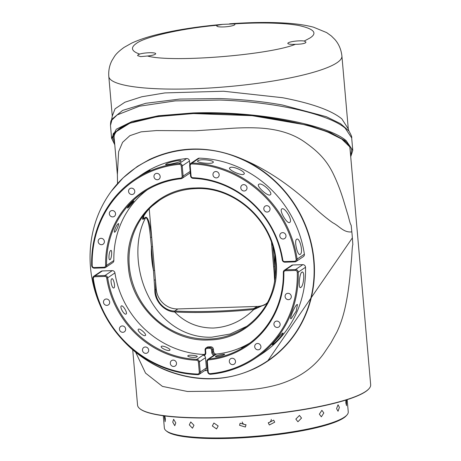 <?xml version="1.0" encoding="UTF-8"?>
<svg xmlns="http://www.w3.org/2000/svg" width="461" height="461" viewBox="0 0 461 461"><rect width="100%" height="100%" fill="white"/><g stroke="black" fill="none" stroke-linecap="round" stroke-linejoin="round"><path stroke-width="0.69" d="M195.573 187.99C234.972 185.708 273.586 221.026 276.122 261.658C280.691 302.232 248.45 339.774 208.873 339.964C169.475 342.252 130.855 306.934 128.325 266.297C123.755 225.723 155.997 188.18 195.573 187.99M217.609 25.222L222.669 24.358L234.326 23.897A9.099 1.596 175 0 1 234.926 24.393A9.099 1.596 175 0 1 234.54 24.917A9.099 1.596 175 0 1 224.599 26.882A9.099 1.596 175 0 1 216.791 25.983A9.099 1.596 175 0 1 217.177 25.459A9.099 1.596 175 0 1 217.609 25.222C182.418 28.305 144.984 36.713 136.329 43.478C130.279 47.685 131.373 51.217 139.608 54.075A9.099 1.596 175 0 1 149.612 52.727A9.099 1.596 175 0 1 155.709 53.701A9.099 1.596 175 0 1 155.322 54.219A9.099 1.596 175 0 1 147.514 56.012L140.64 56.622L137.609 55.631L137.977 54.905L139.608 54.075M350.706 156.59L351.749 148.696L344.868 140.542L330.52 132.676L309.659 125.605L254.253 115.676L193.096 113.331L155.276 116.656L127.495 123.652L113.377 133.408L112.098 138.934L114.766 144.65M350.723 156.74L352.78 150.447L346.257 140.743C328.572 125.035 258.356 110.698 192.975 112.945L158.423 115.757L132.1 121.456L116.281 129.23L111.591 138.202L114.777 144.76M346.476 399.877L346.557 405.674L345.865 403.041L345.871 400.062M347.179 399.652L348.251 411.886A92.304 16.204 175 0 1 347.029 414.894A92.304 16.204 175 0 1 344.332 417.17A92.304 16.204 175 0 1 251.764 436.555A92.304 16.204 175 0 1 166.075 430.724A92.304 16.204 175 0 1 164.352 427.975L163.28 415.741M166.075 430.724L166.905 431.398A91.52 16.066 -5 0 0 251.867 437.184A91.52 16.066 -5 0 0 343.658 417.96A91.52 16.066 -5 0 0 346.326 415.701L347.029 414.894M339.4 407.374L338.04 411.258L336.582 408.642L338.046 404.758L339.4 407.374M323.824 412.97L321.346 416.813L319.34 414.174L321.893 410.336L323.824 412.97M301.529 418.075L297.927 421.752L295.824 419.101L299.471 415.436L301.529 418.075M274.704 422.19L269.351 424.984L268.331 422.933L273.696 420.15L274.704 422.19M268.319 422.674A3.25 3.158 131.9 0 0 271.293 419.377M245.978 424.909L245.396 427.024L239.564 425.301L240.141 423.198L245.978 424.909M242.232 421.953A3.25 3.164 -144 0 0 245.949 424.65M218.162 425.97L216.561 428.943L212.331 425.97L213.892 423.014L218.162 425.97M193.972 425.267L192.444 428.217L189.298 424.869L190.756 421.942L193.972 425.267M175.785 422.87L174.777 425.699L172.725 422.115L173.63 419.303L175.785 422.87M164.784 415.937L165.372 419.009L165.119 421.723L164.168 415.862M288.2 42.867A9.099 1.596 175 0 1 295.403 41.138A9.099 1.596 175 0 1 304.26 41.035L305.966 42.084L305.597 42.781C303.799 43.76 300.411 44.268 295.443 44.296A9.099 1.596 175 0 1 287.814 43.386A9.099 1.596 175 0 1 288.2 42.867M149.22 208.891L151.692 237.179L150.528 237.427C149.658 229.261 148.35 218.093 145.699 217.655A0.778 0.732 -123.8 0 0 145.797 217.212L143.688 218.623L142.703 218.514C141.694 219.799 145.399 211.593 152.205 205.998L152.193 206.004C145.33 211.737 140.334 221.038 143.59 219.073L145.699 217.655C134.347 238.101 135.471 270.757 148.2 295.812C160.249 320.585 184.048 338.224 211.801 337.193L230.091 334.041L247.165 326.14M264.568 304.975L267.536 302.566L264.568 304.975L254.097 308.547L254.213 309.423L253.781 309.487A114.403 20.082 175 0 1 211.997 312.23A114.403 20.082 175 0 1 174.69 311.964L174.69 311.964C185.213 322.723 198.109 328.082 213.38 328.036C228.829 327.103 242.296 320.919 253.781 309.487L253.654 308.588C224.519 311.388 198.334 312.212 175.099 311.054L174.742 311.037A0.778 0.473 92.8 0 0 174.344 311.93L174.69 311.964A0.778 0.484 -86.9 0 1 175.099 311.054M300.238 254.316C297.737 256.668 293.864 240.705 296.59 239.276C299.656 236.816 303.54 252.766 300.238 254.316L299.927 254.449M289.715 222.415C287.312 224.628 278.876 210.377 281.769 208.994C284.662 206.493 293.11 220.727 289.715 222.415L289.664 222.444M270.261 194.824C267.91 196.87 255.734 185.737 258.794 184.337C261.52 181.853 273.701 192.975 270.261 194.824L270.446 194.663M243.783 174.252C241.426 176.125 226.703 169.193 229.918 167.723C232.488 165.309 247.217 172.23 243.783 174.252L244.094 173.883M229.618 168.069L229.918 167.723M212.867 162.704C210.452 164.41 194.623 162.358 197.965 160.774C200.414 158.475 216.244 160.52 212.867 162.704L213.201 162.232M197.631 161.206L197.965 160.774M110.703 250.513C108.859 251.383 108.22 261.059 110.098 259.624C111.695 258.73 112.34 249.055 110.703 250.513L110.997 250.427M109.793 259.71L110.098 259.624M118.218 223.752C116.466 224.605 112.922 233.422 114.881 232.056C116.397 231.099 119.946 222.277 118.218 223.752L118.535 223.666M114.547 232.131L114.881 232.056M133.586 201.169C131.932 202.039 125.836 209.144 127.841 207.859C129.305 206.816 135.407 199.711 133.586 201.169L133.863 201.048M127.547 207.957L127.841 207.859M137.718 177.324L146.529 171.717L149.975 170.23L137.326 177.589M180.545 161.321C178.021 162.877 162.641 165.908 166.058 164.174C168.432 162.03 183.812 158.993 180.545 161.321L180.873 160.877M165.712 164.56L166.058 164.174M188.065 355.633C186.042 356.889 195.533 358.122 197.008 356.791C199.014 355.788 189.529 354.555 188.065 355.633L187.869 355.915M121.347 305.966C119.359 306.94 124.418 315.491 126.118 314.016C127.899 313.163 122.839 304.612 121.347 305.966L121.376 305.943M111.781 278.842C109.856 279.752 112.179 289.335 113.971 287.866C115.659 287.007 113.337 277.43 111.781 278.842L111.971 278.767M138.461 329.217C136.433 330.283 143.734 336.962 145.342 335.51C147.215 334.634 139.914 327.955 138.461 329.217L138.352 329.315M161.454 346.332C159.408 347.496 168.242 351.651 169.769 350.251C171.717 349.323 162.894 345.162 161.454 346.332L161.264 346.551M300.803 287.41C298.163 289.86 299.229 273.742 301.805 272.226C305.026 269.852 303.966 285.958 300.803 287.41L300.313 287.555M291.346 318.459C288.551 320.96 294.452 306.26 296.907 304.612L297.472 304.49L296.175 311.198L291.346 318.459L290.828 318.603M272.803 344.419C269.835 346.914 279.994 335.078 282.374 333.268C285.791 331.188 275.643 343.013 272.803 344.419L272.347 344.621M255.042 358.474A107.903 101.207 56.2 0 1 210.55 374.269A2.599 2.438 56.2 0 1 207.698 371.808L206.805 361.585A2.599 2.438 56.2 0 1 208.891 358.969A92.304 86.576 56.2 0 0 246.353 345.52A92.304 86.576 56.2 0 0 283.331 272.295A2.599 2.438 56.2 0 1 285.595 269.841L295.536 269.529A2.599 2.438 56.2 0 1 298.25 272.157A107.903 101.207 56.2 0 1 255.042 358.474L259.238 355.65M248.658 343.918L241.645 347.997L247.701 344.592M215.696 356.209C213.72 357.552 222.951 355.731 224.392 354.492C226.426 353.403 217.206 355.218 215.696 356.209L215.5 356.468M216.347 177.894A3.25 3.048 -123.8 0 0 218.987 173.774A3.25 3.048 -123.8 0 0 214.261 172.005A3.25 3.048 -123.8 0 0 216.347 177.894M244.18 191.004A3.25 3.048 -123.8 0 0 246.819 186.884A3.25 3.048 -123.8 0 0 242.094 185.115A3.25 3.048 -123.8 0 0 244.18 191.004M267.207 212.06A3.25 3.048 -123.8 0 0 269.846 207.94A3.25 3.048 -123.8 0 0 265.115 206.171A3.25 3.048 -123.8 0 0 267.207 212.06M283.158 239A3.25 3.048 -123.8 0 0 285.797 234.885A3.25 3.048 -123.8 0 0 281.072 233.116A3.25 3.048 -123.8 0 0 283.158 239M101.558 244.699A3.25 3.048 -123.8 0 0 104.198 240.579A3.25 3.048 -123.8 0 0 99.472 238.81A3.25 3.048 -123.8 0 0 101.558 244.699M112.726 216.906A3.25 3.048 -123.8 0 0 115.365 212.786A3.25 3.048 -123.8 0 0 110.634 211.017A3.25 3.048 -123.8 0 0 112.726 216.906M131.944 194.525A3.25 3.048 -123.8 0 0 134.583 190.405A3.25 3.048 -123.8 0 0 129.858 188.635A3.25 3.048 -123.8 0 0 131.944 194.525M157.339 179.744A3.25 3.048 -123.8 0 0 159.979 175.629A3.25 3.048 -123.8 0 0 155.253 173.86A3.25 3.048 -123.8 0 0 157.339 179.744M173.676 366.478A3.25 3.048 -123.8 0 0 176.315 362.363A3.25 3.048 -123.8 0 0 171.59 360.594A3.25 3.048 -123.8 0 0 173.676 366.478M145.843 353.368A3.25 3.048 -123.8 0 0 148.482 349.254A3.25 3.048 -123.8 0 0 143.757 347.485A3.25 3.048 -123.8 0 0 145.843 353.368M122.822 332.312A3.25 3.048 -123.8 0 0 125.461 328.197A3.25 3.048 -123.8 0 0 120.736 326.428A3.25 3.048 -123.8 0 0 122.822 332.312M106.866 305.372A3.25 3.048 -123.8 0 0 109.505 301.252A3.25 3.048 -123.8 0 0 104.78 299.483A3.25 3.048 -123.8 0 0 106.866 305.372M277.303 327.466A3.25 3.048 -123.8 0 0 279.942 323.351A3.25 3.048 -123.8 0 0 275.211 321.582A3.25 3.048 -123.8 0 0 277.303 327.466M288.471 299.673A3.25 3.048 -123.8 0 0 291.11 295.559A3.25 3.048 -123.8 0 0 286.379 293.79A3.25 3.048 -123.8 0 0 288.471 299.673M258.079 349.847A3.25 3.048 -123.8 0 0 260.719 345.733A3.25 3.048 -123.8 0 0 255.993 343.964A3.25 3.048 -123.8 0 0 258.079 349.847M232.684 364.628A3.25 3.048 -123.8 0 0 235.323 360.514A3.25 3.048 -123.8 0 0 230.598 358.739A3.25 3.048 -123.8 0 0 232.684 364.628M132.71 349.726L137.557 405.138A117.002 20.538 -5 0 0 139.746 408.625A117.002 20.538 -5 0 0 220.416 417.533A117.002 20.538 -5 0 0 369.123 388.554A117.002 20.538 -5 0 0 370.667 384.745L350.124 149.94C352.538 132.877 272.336 110.577 193.447 113.585C153.565 115.394 128.36 120.868 117.837 130.002C113.043 134.9 114.259 137.343 114.144 137.534L117.382 174.558L118.615 151.732L122.58 142.34L129.864 135.678L141.112 131.846L156.515 130.561L195.326 130.791L225.763 128.757C236.579 127.835 246.871 127.553 256.65 127.91C276.531 128.625 292.649 133.408 305.003 142.265C317.399 151.064 326.578 159.592 333.712 174.782C337.262 182.222 340.477 190.56 343.359 199.803L347.444 213.426C348.695 217.039 350.026 224.132 351.161 225.164L351.829 231.86A117.134 109.862 56.2 0 1 352.36 237.888L267.518 361.222A117.134 109.862 56.2 0 1 255.158 368.322C227.025 381.42 197.844 382.29 167.614 370.926C151.283 364.426 136.865 354.734 124.366 341.849A117.134 109.862 56.2 0 1 120.655 337.786M352.36 237.888L352.855 244.589C352.02 246.923 351.997 254.8 351.466 259.439L350.014 275.885C348.821 287.664 347.248 297.962 345.301 306.772C343.261 316.148 340.454 324.579 336.887 332.07L330.883 342.967L323.662 353.685C313.365 368.011 298.544 378.199 279.193 384.238C269.587 387.05 259.422 388.888 248.704 389.741L218.105 391.141L187.477 391.487L162.439 386.399L145.52 373.087L135.626 352.169M283.331 272.295L283.849 272.474A1.821 1.706 56.2 0 1 285.44 270.757L295.38 270.446A1.821 1.706 56.2 0 1 297.276 272.284A107.119 100.475 56.2 0 1 210.216 373.658A1.821 1.706 56.2 0 1 208.216 371.935L207.323 361.712A1.821 1.706 56.2 0 1 208.781 359.88L208.891 358.969L215.604 354.665A2.599 2.438 56.2 0 1 212.723 352.204L212.515 349.887L213.414 349.282L213.622 351.605A2.599 2.438 -123.8 0 0 216.503 354.065A92.304 86.576 -123.8 0 0 249.92 342.984M189.661 165.655L190.18 165.781A1.821 1.706 56.2 0 1 191.868 163.943A107.119 100.475 56.2 0 1 296.141 259.312A1.821 1.706 56.2 0 1 294.573 261.266L294.867 261.877L284.927 262.188A2.599 2.438 56.2 0 1 282.241 259.895A92.304 86.576 56.2 0 0 193.09 178.349A2.599 2.438 56.2 0 1 190.554 175.877L189.661 165.655A2.599 2.438 56.2 0 1 192.07 163.027A107.903 101.207 56.2 0 1 297.103 259.094A2.599 2.438 56.2 0 1 294.867 261.877M189.794 164.577L189.483 161.022A2.599 2.438 -123.8 0 0 186.63 158.561A107.903 101.207 56.2 0 0 142.144 174.35L139.671 176.01M179.519 163.419A2.599 2.438 56.2 0 1 182.222 165.891L183.115 176.114A2.599 2.438 56.2 0 1 181.029 178.73A92.304 86.576 56.2 0 0 143.567 192.179A92.304 86.576 56.2 0 0 106.589 265.403A2.599 2.438 56.2 0 1 104.324 267.858L94.384 268.169A2.599 2.438 56.2 0 1 91.67 265.536A107.903 101.207 56.2 0 1 134.877 179.22A107.903 101.207 56.2 0 1 179.364 163.43A2.599 2.438 56.2 0 1 179.519 163.419M296.089 261.491L303.355 256.621A2.599 2.438 -123.8 0 0 304.369 254.224A107.903 101.207 56.2 0 0 199.336 158.158A2.599 2.438 -123.8 0 0 197.959 158.549L190.693 163.419M139.746 408.625L140.023 408.849A116.742 20.491 -5 0 0 220.514 417.735A116.742 20.491 -5 0 0 368.886 388.825L369.123 388.554M222.669 24.358C198.46 26.467 176.972 29.781 158.198 34.304C147.918 36.771 139.101 39.704 131.742 43.092L124.084 47.385C119.353 50.791 116.149 53.81 114.484 56.432L111.988 60.477C109.453 65.318 108.393 70.642 108.802 76.457L112.265 116.068L115.048 108.808L124.931 102.204L141.786 96.764L164.952 92.909L223.539 91.238L282.668 97.726C311.884 103.373 331.615 110.438 341.86 118.915L348.286 128.89L341.912 56.058C341.186 49.534 338.829 43.997 334.842 39.444L331.367 35.987L326.67 32.604L313.474 27.176C305.793 25.153 296.803 23.816 286.506 23.165C269.725 22.07 250.761 22.284 229.601 23.811M348.286 128.89L348.908 130.97L340.558 123.686L326.336 116.702L282.478 105.016C263.139 101.524 242.273 99.369 219.88 98.556L179.686 99.08L145.872 103.281L122.632 110.41L111.671 119.405C111.262 121.018 110.68 119.676 110.479 125.496L111.896 120.067L117.163 114.933L139.262 106.237L175.215 100.89L219.816 100.049C277.689 101.921 329.269 114.645 345.156 128.118L351.68 137.879L352.78 150.447M110.496 125.634L111.585 138.075M137.591 166.288L149.445 159.529C177.571 146.437 206.753 145.572 236.983 156.93C271.477 170.38 296.29 191.246 312.714 206.079C319.899 212.809 326.572 218.358 332.738 222.732C339.596 226.167 343.675 232.88 351.829 231.86M102.964 311.394A117.134 109.862 56.2 0 1 111.234 191.367L123.133 177.848L137.078 166.634L149.445 159.529M111.234 191.367C138.813 153.646 191.655 138.675 236.833 157.218A116.869 109.62 -123.8 0 1 313.705 260.661A116.869 109.62 -123.8 0 1 254.962 368.143C213.287 389.222 158.29 377.571 124.366 341.849M236.833 157.218L236.983 156.93A117.134 109.862 56.2 0 1 313.157 253.158A117.134 109.862 56.2 0 1 267.518 361.222M182.083 178.349L189.35 173.48A2.599 2.438 -123.8 0 0 190.243 172.322M147.261 189.846A92.304 86.576 -123.8 0 0 113.855 260.534L106.589 265.403L105.615 265.524A93.082 87.308 56.2 0 1 180.683 178.119L181.029 178.73M105.546 267.466L112.812 262.597A2.599 2.438 -123.8 0 0 113.855 260.534M259.837 355.264L262.303 353.604A107.903 101.207 56.2 0 0 305.51 267.288A2.599 2.438 -123.8 0 0 302.802 264.66L292.862 264.971A2.599 2.438 -123.8 0 0 291.634 265.363L284.368 270.232M102.313 270.947A2.599 2.438 -123.8 0 0 101.092 271.339L93.825 276.208A2.599 2.438 56.2 0 1 95.052 275.816L104.993 275.505A2.599 2.438 56.2 0 1 107.672 277.804L114.939 272.935A2.599 2.438 -123.8 0 0 112.254 270.636L102.313 270.947L95.052 275.816L94.891 276.733L104.831 276.421A1.821 1.706 56.2 0 1 106.71 278.029L107.672 277.804A92.304 86.576 56.2 0 0 196.83 359.35A2.599 2.438 56.2 0 1 199.365 361.822L205.502 357.701A2.599 2.438 -123.8 0 0 204.217 355.621L203.186 355.085L196.83 359.35L196.622 360.26A93.082 87.308 56.2 0 1 106.71 278.029M114.939 272.935A92.304 86.576 -123.8 0 0 203.745 354.463A2.599 2.438 -123.8 0 0 204.661 354.319M203.186 355.085L202.846 355.068A2.599 2.438 56.2 0 0 205.283 352.44L205.076 350.118A2.599 2.438 56.2 0 1 206.107 347.882L207.006 347.283A2.599 2.438 56.2 0 1 208.234 346.891L210.712 346.81A2.599 2.438 56.2 0 1 213.414 349.282M296.59 239.276L296.913 239.144M210.712 346.81L209.813 347.415A2.599 2.438 56.2 0 1 212.515 349.887L211.547 350.06L211.755 352.377L213.622 351.605M205.283 352.44L205.802 352.567L205.594 350.251A1.821 1.706 56.2 0 1 207.179 348.407L209.657 348.332L209.813 347.415L207.335 347.49L208.234 346.891M206.107 347.882A2.599 2.438 56.2 0 1 207.335 347.49L207.179 348.407M301.805 272.226L302.318 272.088M282.374 333.268L282.875 333.107M207.588 370.604A107.903 101.207 56.2 0 1 204.753 370.575M199.227 374.28L205.364 370.16A2.599 2.438 -123.8 0 0 206.395 367.924L200.258 372.039A2.599 2.438 56.2 0 1 197.844 374.666A107.903 101.207 56.2 0 1 92.811 278.605A2.599 2.438 56.2 0 1 93.825 276.208M190.18 165.781L191.073 176.004L190.554 175.877M193.09 178.349L192.848 177.733A93.082 87.308 56.2 0 1 282.754 259.969L282.241 259.895M284.927 262.188L284.633 261.577L294.573 261.266M94.384 268.169L94.09 267.553A1.821 1.706 56.2 0 1 92.194 265.715A107.119 100.475 56.2 0 1 179.254 164.341A1.821 1.706 56.2 0 1 181.254 166.064L182.147 176.286A1.821 1.706 56.2 0 1 180.683 178.119M94.09 267.553L104.03 267.242L104.324 267.858M215.247 354.705L213.858 355.316A3.383 3.169 56.2 0 1 211.755 352.377M209.657 348.332A1.821 1.706 56.2 0 1 211.547 350.06M205.802 352.567A3.383 3.169 56.2 0 1 204.217 355.621M196.622 360.26A1.821 1.706 56.2 0 1 198.391 361.994L199.29 372.211A1.821 1.706 56.2 0 1 197.602 374.055A107.119 100.475 56.2 0 1 93.329 278.68A1.821 1.706 56.2 0 1 94.891 276.733M205.502 357.701L206.395 367.924M283.849 272.474A93.082 87.308 56.2 0 1 208.781 359.88M192.848 177.733A1.821 1.706 56.2 0 1 191.073 176.004M284.633 261.577A1.821 1.706 56.2 0 1 282.754 259.969M105.615 265.524A1.821 1.706 56.2 0 1 104.03 267.242M199.29 372.211L200.258 372.039L199.365 361.822L198.391 361.994M159.546 200.247L152.193 206.004M150.528 237.427L151.404 246.819C151.081 254.541 151.773 262.43 153.473 270.48L154.781 289.462L155.714 289.52L155.438 279.96L154.256 280.052M154.781 289.462C154.285 301.027 164.306 311.498 174.344 311.93M177.865 308.945L174.742 311.037C164.756 311.14 154.763 300.935 155.714 289.52L156.244 289.168A20.803 19.512 -123.8 0 0 177.865 308.945L257.221 306.456A20.803 19.512 -123.8 0 0 265.807 304.076M257.221 306.456L253.654 308.588M254.213 309.423L267.046 303.482M275.246 278.012L274.612 266.677L274.779 255.406M274.664 281.798L274.22 273.35L274.433 276.243L275.205 276.26M272.889 246.987L274.612 266.677L273.632 266.665L271.529 242.636M274.22 273.35L273.632 266.665M154.602 270.4L153.473 270.48L151.404 246.819L152.533 246.739L156.244 289.168M145.797 217.212C148.874 217.402 150.62 228.938 151.692 237.179L152.533 246.739M143.763 215.955L143.688 218.623A0.778 0.732 56.2 0 1 143.59 219.073M159.737 200.12C170.576 192.934 182.602 189.102 195.821 188.618C234.367 186.4 272.313 220.56 275.453 260.344C277.476 289.059 267.374 311.457 245.154 327.541A76.699 71.945 56.2 0 1 209.029 339.048A76.699 71.945 56.2 0 1 133.581 285.774A76.699 71.945 56.2 0 1 159.737 200.12A76.699 71.945 56.2 0 1 195.781 188.607M108.802 76.457A117.002 20.538 -5 0 0 209.208 88.039A117.002 20.538 -5 0 0 336.951 62.754A117.002 20.538 -5 0 0 341.912 56.058M234.326 23.897C257.123 22.393 283.832 22.612 299.12 25.574C314.137 28.928 317.738 33.083 309.919 38.033L304.26 41.035M210.216 373.658L210.55 374.269M296.141 259.312L297.103 259.094L304.369 254.224M189.483 161.022L182.222 165.891L181.254 166.064M199.336 158.158L192.07 163.027L191.868 163.943M350.539 154.614L349.83 146.926L341.774 139.095L326.878 131.621L306.064 124.96L252.184 115.688L193.366 113.556L157.034 116.668L129.846 123.202L115.112 132.359L113.043 137.585L114.628 143.025M295.443 44.296C268.872 55.113 170.985 62.869 147.514 56.012M182.147 176.286L183.115 176.114L190.163 171.388M179.254 164.341L179.364 163.43L186.63 158.561M216.503 354.065L215.604 354.665M202.846 355.068L203.745 354.463M104.831 276.421L104.993 275.505L112.254 270.636M305.51 267.288L298.25 272.157L297.276 272.284M295.38 270.446L295.536 269.529L302.802 264.66M292.862 264.971L285.595 269.841L285.44 270.757M92.194 265.715L91.67 265.536M205.076 350.118L205.594 350.251M197.602 374.055L197.844 374.666M93.329 278.68L92.811 278.605M208.216 371.935L207.698 371.808M206.805 361.585L207.323 361.712M274.468 276.225L274.693 281.625M348.914 130.976C351.161 134.906 352.089 137.205 351.68 137.879M112.265 116.074L111.671 119.405M117.382 174.563L117.526 183.651M137.124 177.715L134.877 179.22M214.013 355.206L207.836 359.35"/></g></svg>
